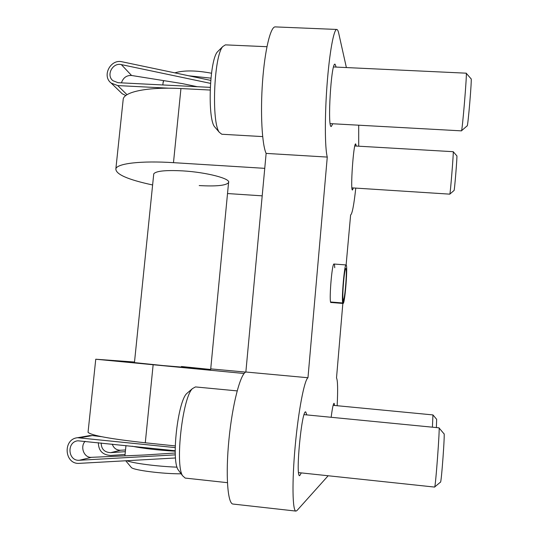 <?xml version="1.0" encoding="UTF-8"?>
<svg xmlns="http://www.w3.org/2000/svg" width="538" height="538" viewBox="0 0 538 538"><rect width="100%" height="100%" fill="white"/><g stroke="black" fill="none" stroke-linecap="round" stroke-linejoin="round"><path stroke-width="0.81" d="M328.153 475.76L296.969 510.549L295.947 511.093L233.041 504.052C227.601 503.965 225.456 474.724 228.946 439.526C232.382 404.334 240.291 374.112 245.859 372.007L266.135 153.404C262.033 144.742 260.251 113.283 262.537 81.742C264.79 50.162 270.56 26.355 275.274 26.9L336.775 29.449C337.508 29.503 338.146 30.747 338.691 33.161L346.378 67.566M245.859 372.007L307.971 377.743L327.272 157.076C324.891 148.441 324.656 116.773 327.037 84.937C329.39 53.06 333.775 28.971 336.775 29.449M266.135 153.404L327.272 157.076M358.698 125.193L358.705 146.202M355.779 188.105C353.91 205.112 352.195 214.057 350.621 214.951L346.116 264.952M342.847 303.439L336.512 377.925C337.736 380.312 337.951 389.579 337.158 405.719M295.947 511.093C292.457 511.235 291.912 481.887 295.174 446.311C298.388 410.75 304.34 380.05 307.971 377.743M331.159 417.293C332.309 408.275 333.284 403.601 334.085 403.278L334.643 405.477M301.32 472.909L299.666 475.693C295.268 477.045 301.764 409.351 305.732 411.906L306.821 414.912M353.352 187.95L352.484 189.988C350.164 191.252 353.533 142.503 355.685 143.908L356.27 146.054M332.746 123.767L331.3 126.497C327.245 128.38 331.139 62.24 335.019 64.157L336.142 67.082M331.2 302.497L331.011 302.591C328.731 303.506 331.919 262.766 334.031 264.03C334.394 264.097 334.629 265.328 334.744 267.722M152.617 184.964C127.634 179.598 115.388 174.164 115.878 168.676C117.56 163.404 141.333 160.6 173.478 162.664L264.75 168.347M123.047 100.754L123.256 98.797C125.146 91.487 148.965 86.82 180.943 88.548L210.15 90.041M262.201 195.845L227.52 193.546M153.68 174.568L153.754 173.861C155.892 171.003 165.549 170.008 182.712 170.882C206.747 172.274 231.226 178.744 228.563 182.617C226.068 185.536 216.283 186.525 199.208 185.57M134.507 362.034L95.757 359.223L244.131 373.493M88.118 431.637L88.044 432.303C91.157 435.417 110.236 438.914 145.28 442.794L175.254 445.921M245.671 372.101L210.735 368.873M134.446 362.605L163.283 365.584L210.674 369.478L181.434 366.506M175.213 451.207C157.257 450.098 142.92 448.436 132.193 446.237M181.138 473.796C163.438 474.012 133.794 470.259 131.42 467.576L131.09 467.186M177.056 467.159C157.533 466.453 133.108 463.292 126.733 460.71M211.495 73.229C196.027 70.317 183.801 70.196 174.816 72.852M210.93 78.151L188.885 75.804M163.774 80.633L163.068 82.778M85.145 441.295C79.779 446.87 84.116 458.02 91.44 457.327L79.402 460.259L175.321 454.859M79.402 460.259C67.909 461.382 66.396 441.893 77.855 440.79L175.213 450.75M175.516 457.986L79.537 463.346C64.352 464.819 62.455 439.069 77.593 437.724L175.22 447.609M125.515 449.963L120.566 450.245C116.443 450.198 113.679 448.161 112.274 444.146M101.608 436.688L92.415 435.558L80.344 437.69M98.36 442.68C98.481 450.723 102.623 454.987 110.781 455.457L125.051 454.489M89.046 435.719L92.415 435.558M101.184 442.976C101.292 449.075 104.439 452.303 110.626 452.66L125.341 451.671M175.254 453.003L144.857 454.98L91.44 457.327M210.721 80.391L122.106 61.796C110.498 58.75 101.615 76.053 111.198 83.087L117.728 85.576L169.1 88.205M210.257 87.371L118.037 82.684L113.027 80.761C105.798 75.394 112.563 62.3 121.359 64.614L210.493 83.363M125.825 95.535L122.207 93.76L120.983 92.57M121.42 82.859C123.229 77.694 126.612 75.233 131.561 75.481L182.214 83.578L197.238 86.705M333.143 405.336L432.955 414.919L432.404 427.192M432.982 414.973L436.648 419.297L436.385 427.575M188.085 392.377L186.72 393.554C177.923 401.469 171.192 459.573 178.044 469.627L179.127 471.086M237.144 390.897L195.469 386.923L192.469 388.597C182.617 397.387 174.884 464.489 182.604 475.78L185.193 478.08L227.406 482.673M304.098 414.643L439.001 427.831C440.118 425.975 435.471 488.84 434.61 487.078L298.57 472.613M439.062 427.972L443.998 433.789C445.182 431.241 441.274 484.698 440.454 482.135L434.691 486.951M354.811 145.973L453.225 151.696C453.837 150.559 450.219 195.455 449.808 194.151L351.906 187.856M453.252 151.75L456.849 155.859C457.488 154.372 454.428 192.127 454.038 190.499L449.842 194.097M218.61 50.686L217.439 51.843C209.524 60.276 207.392 118.091 214.528 126.699L215.59 127.936M266.935 46.712L225.395 44.869L222.759 46.571C213.848 56.039 211.34 122.772 219.343 132.328L221.797 134.244L262.658 136.598M333.553 66.961L466.217 73.181C467.28 71.641 462.189 132.812 461.436 130.862L330.184 123.626M466.278 73.309L471.073 78.81C472.209 76.524 467.845 128.468 467.125 125.872L461.51 130.747M343.049 299.834L343.479 299.874C345.046 298.718 347.333 267.985 345.806 268.563C344.515 267.521 342.013 295.866 343.089 299.451L342.74 302.975L330.641 301.993M343.479 299.874L343.224 303.466C345.161 301.946 347.958 264.259 346.075 264.938C344.488 263.627 341.408 298.644 342.74 302.975M343.224 303.466L330.836 302.464M180.943 88.548L173.478 162.664M145.28 442.794L153.108 365.067M120.566 450.245L110.626 452.66M117.728 85.576L127.035 94.715M121.359 64.614L131.561 75.481M123.256 98.797L115.878 168.676M88.044 432.303L95.757 359.223M153.754 173.861L134.446 362.646M228.637 181.898L210.667 369.519M131.42 467.576L125.731 460.77M125.966 445.578L124.91 455.861M163.175 81.715L162.839 84.964M89.927 435.565L77.593 437.724M111.198 83.087L122.207 93.76M178.044 469.627L182.604 475.78M186.72 393.554L192.469 388.597M214.528 126.699L219.343 132.328M217.439 51.843L222.759 46.571M334.031 264.03L346.075 264.938"/></g></svg>
